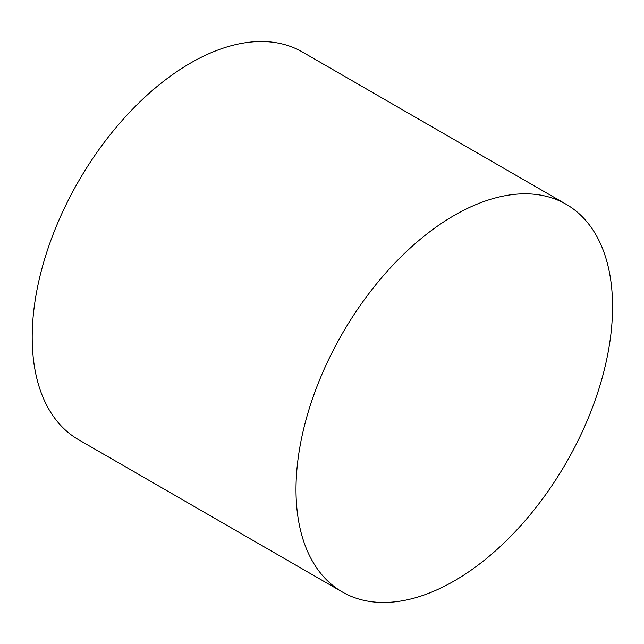 <?xml version="1.0" encoding="UTF-8"?>
<svg xmlns="http://www.w3.org/2000/svg" width="644" height="644" viewBox="0 0 644 644"><rect width="100%" height="100%" fill="white"/><g stroke="black" fill="none" stroke-linecap="round" stroke-linejoin="round"><path stroke-width="0.97" d="M342.358 592.005L78.56 439.699A223.846 129.235 -60 0 1 78.56 181.23A223.846 129.235 -60 0 1 302.398 51.995L566.205 204.301A223.846 129.235 -60 0 1 600.514 383.663A223.846 129.235 -60 0 1 454.278 580.92A223.846 129.235 -60 0 1 342.358 592.005A223.846 129.235 -60 0 1 342.358 333.536A223.846 129.235 -60 0 1 566.205 204.301"/></g></svg>
